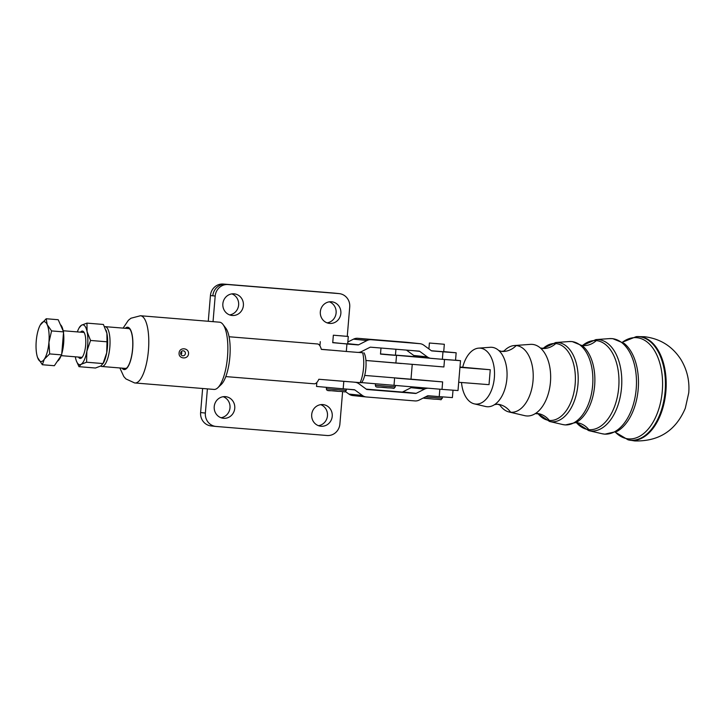 <?xml version="1.0" encoding="UTF-8"?>
<svg xmlns="http://www.w3.org/2000/svg" width="725" height="725" viewBox="0 0 725 725"><rect width="100%" height="100%" fill="white"/><g stroke="black" fill="none" stroke-linecap="round" stroke-linejoin="round"><path stroke-width="1.09" d="M461.517 382.501A28.058 16.494 -85.5 0 0 474.277 403.852L485.551 406.489A29.807 17.527 -85.5 0 0 486.946 406.716A29.807 17.527 -85.5 0 0 494.613 404.595A29.807 17.527 -85.5 0 0 506.893 378.658A29.807 17.527 -85.5 0 0 498.854 350.583A29.807 17.527 -85.5 0 0 491.94 347.311A29.807 17.527 -85.5 0 0 490.209 347.293L478.663 348.136A28.058 16.494 -85.5 0 0 462.722 367.222M499.661 404.795A33.459 19.675 -85.5 0 0 509.077 411.99L524.755 415.661A35.897 21.107 -85.5 0 0 526.432 415.933A35.897 21.107 -85.5 0 0 535.657 413.377A35.897 21.107 -85.5 0 0 550.447 382.138A35.897 21.107 -85.5 0 0 540.778 348.335A35.897 21.107 -85.5 0 0 532.44 344.393A35.897 21.107 -85.5 0 0 530.365 344.375L514.306 345.544A33.459 19.675 -85.5 0 0 503.875 351.181M78.472 357.062A13.73 4.377 -85.3 0 0 81.717 357.769A13.73 4.377 -85.3 0 0 85.124 349.187A13.73 4.377 -85.3 0 0 83.81 331.996A13.73 4.377 -85.3 0 0 80.502 332.168M84.272 332.739A12.488 3.988 -85.3 0 0 83.475 332.403L63.148 330.745M86.574 362.228L81.1 364.312A19.983 6.371 -85.3 0 0 86.873 351.208A19.983 6.371 -85.3 0 0 87.852 340.913A19.983 6.371 -85.3 0 0 87.073 331.651L90.552 340.46L86.873 351.208L86.574 362.228L103.023 363.569L106.702 352.821L107.001 341.801L106.892 333.273L103.412 324.465L86.964 323.123L87.073 331.651A19.983 6.371 -85.3 0 0 81.49 325.208L86.964 323.123M75.318 356.809A19.983 6.371 -85.3 0 0 75.518 357.869A19.983 6.371 -85.3 0 0 76.279 360.651A19.983 6.371 -85.3 0 0 81.1 364.312L78.998 366.678L95.455 368.019L100.929 365.935L103.503 362.872A19.983 6.371 94.7 0 0 106.702 352.821A19.983 6.371 94.7 0 0 107.672 342.526A19.983 6.371 94.7 0 0 106.892 333.273A19.983 6.371 94.7 0 0 106.14 330.491L106.013 330.129M42.349 364.738L54.348 365.717L61.652 354.888L63.582 331.896L58.208 319.725L46.21 318.746L47.207 324.691A19.983 6.371 -85.3 0 0 40.872 324.021A19.983 6.371 -85.3 0 0 40.21 325.117A19.983 6.371 -85.3 0 0 36.25 340.94A19.983 6.371 -85.3 0 0 36.259 350.982A19.983 6.371 -85.3 0 0 37.564 357.498A19.983 6.371 -85.3 0 0 37.972 358.522A19.983 6.371 -85.3 0 0 44.316 359.192A19.983 6.371 -85.3 0 0 48.928 342.272A19.983 6.371 -85.3 0 0 48.919 332.231A19.983 6.371 -85.3 0 0 47.207 324.691L51.584 330.917L48.928 342.272L49.653 353.909L44.316 359.192L42.349 364.738L37.591 357.561M63.501 332.911A18.741 5.972 94.7 0 1 63.637 343.469A18.741 5.972 94.7 0 1 61.743 353.8M61.09 355.721A18.741 5.972 94.7 0 1 57.366 361.249M348.29 336.463L347.665 343.931L341.484 343.469L332.73 342.68L333.355 335.204L348.29 336.463L333.355 335.204M339.635 335.702L346.052 336.273L339.635 335.702M395.941 349.242L395.424 355.341L389.162 354.869L380.489 354.09L380.997 348.027M443.718 351.607L456.161 352.785L442.984 351.815L442.359 359.292L431.275 358.386A8.745 8.229 -84.1 0 1 431.103 358.368A8.745 8.229 -84.1 0 1 427.27 356.881L419.712 351.344A1.251 1.178 95.9 0 0 419.141 351.136L370.575 347.184A1.251 1.178 95.9 0 0 369.977 347.302L361.603 351.543A8.745 8.229 -84.1 0 1 357.398 352.377L346.314 351.471L346.94 344.003L332.739 342.544M456.161 352.785L455.536 360.262L442.359 359.292M321.32 349.296L346.314 351.471M330.382 350.13L321.338 349.396A19.983 6.371 -85.3 0 0 317.568 343.967A19.983 6.371 -85.3 0 0 317.523 343.967A19.983 6.371 -85.3 0 0 317.468 343.958M128.388 328.552A19.983 6.371 94.7 0 1 128.434 328.552A19.983 6.371 94.7 0 1 128.479 328.552A19.983 6.371 94.7 0 1 130.119 329.458M100.712 366.053A19.983 6.371 -85.3 0 0 101.808 366.487A19.983 6.371 -85.3 0 0 101.853 366.487A19.983 6.371 -85.3 0 0 109.828 347.166A19.983 6.371 -85.3 0 0 105.152 326.658A19.983 6.371 -85.3 0 0 105.107 326.649A19.983 6.371 -85.3 0 0 104.563 326.676M455.545 360.126L460.511 360.678L458.001 390.548L442.014 389.379L442.64 381.912L410.993 379.157M460.511 360.678L444.525 359.5L443.899 366.968L365.926 360.479M336.627 293.353L334.479 293.127A12.488 11.836 96 0 0 334.207 293.099L223.282 284.055A12.488 11.836 96 0 0 214.627 287.018A12.488 11.836 96 0 0 210.431 295.546L208.274 321.275M122.335 368.164A20.925 6.67 -85.3 0 0 124.174 369.252A20.925 6.67 -85.3 0 0 126.558 368.218A20.925 6.67 -85.3 0 0 132.575 348.942A20.925 6.67 -85.3 0 0 129.766 328.942A20.925 6.67 -85.3 0 0 127.672 327.546A20.925 6.67 -85.3 0 0 125.579 328.316M126.993 367.765A19.983 6.371 94.7 0 1 125.189 368.391A19.983 6.371 94.7 0 1 125.135 368.391M179.102 352.993C179.365 346.922 189.071 347.71 188.545 353.764C188.056 359.808 178.35 359.02 179.102 352.993M185.392 353.483A2.501 2.365 96 0 0 183.298 350.809A2.501 2.365 96 0 0 180.67 353.102A2.501 2.365 96 0 0 182.773 355.776A2.501 2.365 96 0 0 185.392 353.483M181.413 351.498L181.83 353.111L181.069 354.715M219.448 322.181A33.731 10.757 94.7 0 1 219.53 322.19A33.731 10.757 94.7 0 1 219.612 322.199A33.731 10.757 94.7 0 1 222.974 324.447A33.731 10.757 94.7 0 1 227.514 356.682A33.731 10.757 94.7 0 1 217.817 387.757A33.731 10.757 94.7 0 1 214.047 389.425A33.731 10.757 94.7 0 1 213.966 389.416M217.817 387.757L221.243 384.495A29.979 9.561 -85.3 0 0 229.861 356.872A29.979 9.561 -85.3 0 0 225.828 328.217L222.974 324.447M222.856 303.811A10.866 10.304 96 0 0 231.982 315.457A10.866 10.304 96 0 0 243.392 305.488A10.866 10.304 96 0 0 234.266 293.843A10.866 10.304 96 0 0 222.856 303.811M229.635 314.913A10.866 10.304 96 0 0 238.634 304.98A10.866 10.304 96 0 0 231.855 293.888M320.332 311.759A10.866 10.304 96 0 0 329.449 323.404A10.866 10.304 96 0 0 340.859 313.436A10.866 10.304 96 0 0 331.733 301.79A10.866 10.304 96 0 0 320.332 311.759M327.111 322.861A10.866 10.304 96 0 0 336.11 312.928A10.866 10.304 96 0 0 329.331 301.827M210.431 295.546L212.815 295.791A12.488 11.836 -84 0 1 217.011 287.272A12.488 11.836 -84 0 1 225.656 284.309L336.581 293.353A12.488 11.836 -84 0 1 336.853 293.371L339.228 293.625A12.488 11.836 96 0 0 338.965 293.598L228.04 284.553A12.488 11.836 96 0 0 219.385 287.526A12.488 11.836 96 0 0 215.189 296.045L213.041 321.664M347.257 336.346L349.722 307.01A12.488 11.836 96 0 0 347.003 297.93A12.488 11.836 96 0 0 339.228 293.625M234.755 408.311A10.866 10.304 -84 0 1 223.345 418.28A10.866 10.304 -84 0 1 214.219 406.634A10.866 10.304 -84 0 1 225.629 396.666A10.866 10.304 -84 0 1 234.755 408.311M220.998 417.736A10.866 10.304 96 0 0 229.997 407.803A10.866 10.304 96 0 0 223.218 396.711M332.231 416.25A10.866 10.304 -84 0 1 320.812 426.228A10.866 10.304 -84 0 1 311.696 414.582A10.866 10.304 -84 0 1 323.105 404.613A10.866 10.304 -84 0 1 332.231 416.25M318.474 425.675A10.866 10.304 96 0 0 327.473 415.751A10.866 10.304 96 0 0 320.695 404.65M342.608 391.681L339.889 424.025A12.488 11.836 -84 0 1 335.693 432.544A12.488 11.836 -84 0 1 327.048 435.507L216.123 426.463A12.488 11.836 -84 0 1 215.851 426.436A12.488 11.836 -84 0 1 208.084 422.14A12.488 11.836 -84 0 1 205.365 413.06L207.395 388.881M202.628 388.491L200.608 412.552A12.488 11.836 96 0 0 203.326 421.633A12.488 11.836 96 0 0 211.093 425.938L215.851 426.436M435.68 343.514L442.096 344.085L435.68 343.514M444.334 344.275L429.399 343.016L444.334 344.275L443.709 351.743L431.402 350.755M474.277 403.852A28.058 16.494 -85.5 0 0 494.359 377.653A28.058 16.494 -85.5 0 0 478.663 348.136M509.077 411.99A33.459 19.675 -85.5 0 0 510.636 412.244A33.459 19.675 -85.5 0 0 533.029 380.743A33.459 19.675 -85.5 0 0 516.236 345.562A33.459 19.675 -85.5 0 0 514.306 345.544M458.698 382.283L488.097 384.594M489.013 384.667L490.263 369.741L459.976 367.004M459.949 367.358L490.263 369.741M364.693 375.423L410.993 379.211L412.235 364.403M365.926 360.488L401.46 363.524M396.466 378.169L442.64 381.912M406.344 355.975L395.451 355.114M380.507 353.918L444.525 359.5M396.502 355.603L395.877 363.071M360.552 382.501L442.014 389.379M394.001 385.483L394.627 378.015M359.174 352.314L362.645 352.758A19.983 6.371 94.7 0 1 360.135 382.637L361.467 382.691A16.24 5.175 -85.3 0 0 365.889 368.083A16.24 5.175 -85.3 0 0 363.977 352.812M314.224 383.806A19.983 6.371 -85.3 0 0 314.269 383.806A19.983 6.371 -85.3 0 0 318.837 379.266L352.767 382.03M353.002 382.057L360.135 382.637M362.645 352.758L358.232 352.395M439.848 389.198L439.223 396.629L428.14 395.732A1.251 1.178 95.9 0 0 427.542 395.85L419.159 400.091A8.745 8.229 -84.1 0 1 414.963 400.925L366.397 396.974A8.745 8.229 -84.1 0 1 366.225 396.956A8.745 8.229 -84.1 0 1 362.391 395.469L354.833 389.932A1.251 1.178 95.9 0 0 354.262 389.724L343.179 388.817L343.804 381.35L352.975 382.048M354.897 382.247A8.745 8.229 -84.1 0 1 355.069 382.265A8.745 8.229 -84.1 0 1 358.893 383.752L366.451 389.289A1.251 1.178 95.9 0 0 367.022 389.506L415.588 393.458A1.251 1.178 95.9 0 0 416.186 393.34L424.569 389.098A8.745 8.229 -84.1 0 1 427.968 388.237M412.951 387.014A8.745 8.229 95.9 0 0 411.075 387.685L402.701 391.926A1.251 1.178 -84.1 0 1 402.094 392.053L366.234 389.135M345.544 391.609L348.906 394.065A8.745 8.229 95.9 0 0 352.731 395.551A8.745 8.229 95.9 0 0 352.903 395.569M316.852 382.456L316.517 386.443L343.179 388.817M343.804 381.35L327.102 379.936M439.223 396.629L452.391 397.599L453.016 390.24M406.444 350.103L413.785 355.477A8.745 8.229 95.9 0 0 417.609 356.963A8.745 8.229 95.9 0 0 417.781 356.981M406.625 342.291A8.745 8.229 95.9 0 0 406.453 342.272A8.745 8.229 95.9 0 0 406.281 342.254L357.715 338.303A8.745 8.229 95.9 0 0 353.519 339.137L347.828 342.019M346.94 344.003L358.032 344.91A1.251 1.178 95.9 0 0 358.63 344.792L367.004 340.551A8.745 8.229 -84.1 0 1 371.209 339.717L419.766 343.668A8.745 8.229 -84.1 0 1 419.947 343.677A8.745 8.229 -84.1 0 1 423.772 345.163L431.33 350.701A1.251 1.178 95.9 0 0 431.901 350.918L442.984 351.815M60.383 324.637A18.741 5.972 94.7 0 1 63.202 331.035M63.582 331.896L51.584 330.917M40.237 325.072L46.21 318.746M61.652 354.888L49.653 353.909M61.136 355.649L81.445 357.307A12.488 3.988 -85.3 0 0 82.287 357.108M90.552 340.46L107.001 341.801M79.397 327.564L81.49 325.208A19.983 6.371 -85.3 0 0 78.916 328.271A19.983 6.371 -85.3 0 0 77.348 331.905M78.998 366.678L76.333 360.805M562.718 424.542L565.373 424.95L576.239 422.448A41.307 24.278 -85.5 0 0 594.636 385.664A41.307 24.278 -85.5 0 0 582.275 345.716L572.206 341.575L569.243 341.538A41.796 24.568 94.5 0 1 571.662 341.566A41.796 24.568 94.5 0 1 592.633 385.51A41.796 24.568 94.5 0 1 564.666 424.859A41.796 24.568 94.5 0 1 562.718 424.542L549.523 421.452A39.748 23.363 -85.5 0 0 551.381 421.751A39.748 23.363 -85.5 0 0 577.97 384.341A39.748 23.363 -85.5 0 0 558.023 342.544A39.748 23.363 -85.5 0 0 555.731 342.526L569.243 341.538M601.922 433.704L604.895 434.166L617.084 431.348A47.397 27.858 -85.5 0 0 638.199 389.144A47.397 27.858 -85.5 0 0 624.007 343.315L612.716 338.647L609.399 338.611A47.886 28.148 94.5 0 1 612.172 338.647A47.886 28.148 94.5 0 1 636.197 388.99A47.886 28.148 94.5 0 1 604.161 434.076A47.886 28.148 94.5 0 1 601.922 433.704L588.718 430.623A45.829 26.943 -85.5 0 0 590.866 430.967A45.829 26.943 -85.5 0 0 621.524 387.821A45.829 26.943 -85.5 0 0 598.533 339.626A45.829 26.943 -85.5 0 0 595.877 339.599L609.399 338.611M327.936 390.422L338.104 391.328C330.011 389.887 326.785 391.98 326.35 388.772L326.468 387.404M346.387 389.08L346.269 390.449L326.35 388.772M377.172 386.923L387.893 387.866M395.397 385.591L395.288 386.923L388.491 386.416L375.369 385.247L375.478 383.924M334.207 293.099L336.482 293.344M212.815 295.791L215.189 296.045M134.904 382.972A33.731 10.757 -85.3 0 0 134.986 382.981A33.731 10.757 -85.3 0 0 148.435 350.365A33.731 10.757 -85.3 0 0 140.55 315.756A33.731 10.757 -85.3 0 0 140.469 315.747A33.731 10.757 -85.3 0 0 140.315 315.737M125.271 328.289A21.233 6.77 94.7 0 1 127.7 327.238A21.233 6.77 94.7 0 1 132.657 349.115A21.233 6.77 94.7 0 1 124.147 369.56A21.233 6.77 94.7 0 1 122.017 368.137M338.965 293.598L336.581 293.353M442.422 396.892L442.313 398.261L425.466 396.892M423.98 398.233L434.148 399.14L423.201 398.043M516.236 345.562A24.985 20.209 -84.6 0 1 501.691 351.407M497.441 404.215A24.985 20.209 -84.6 0 1 497.504 404.224A24.985 20.209 -84.6 0 1 510.636 412.244M543.143 348.435A38.579 22.683 94.5 0 1 555.803 343.541A24.985 20.209 -84.6 0 1 542.2 348.489M536.944 413.431A24.985 20.209 -84.6 0 1 536.998 413.44A24.985 20.209 -84.6 0 1 549.342 420.428A38.579 22.683 94.5 0 1 538.013 413.649L549.523 421.452M581.794 345.399L582.501 345.553A44.669 26.263 94.5 0 1 596.303 340.614A24.985 20.209 -84.6 0 1 582.701 345.571M576.457 422.648A24.985 20.209 -84.6 0 1 576.484 422.657A24.985 20.209 -84.6 0 1 588.827 429.644A44.669 26.263 94.5 0 1 576.429 422.648L575.713 422.693M622.494 342.209A50.768 29.843 94.5 0 1 636.822 337.696A50.768 29.843 94.5 0 1 662.287 391.074A50.768 29.843 94.5 0 1 628.321 438.861A50.768 29.843 94.5 0 1 615.407 432.2M628.802 439.993A52.037 30.595 -85.5 0 0 631.085 440.356A52.037 30.595 -85.5 0 0 665.894 391.364A52.037 30.595 -85.5 0 0 639.794 336.654A52.037 30.595 -85.5 0 0 636.931 336.608L644.434 336.717C660.239 338.638 672.428 346.296 681.02 359.682C687.11 369.877 689.692 380.933 688.75 392.832L685.297 408.266C675.791 430.596 658.952 441.48 634.792 440.945L628.104 439.839A51.937 30.532 -85.5 0 0 630.378 440.193A51.937 30.532 -85.5 0 0 665.124 391.31A51.937 30.532 -85.5 0 0 639.069 336.699A51.937 30.532 -85.5 0 0 636.224 336.654L636.931 336.608M596.303 340.614A44.669 26.263 94.5 0 1 618.715 387.585A44.669 26.263 94.5 0 1 588.827 429.644M555.803 343.541A38.579 22.683 94.5 0 1 575.161 384.105A38.579 22.683 94.5 0 1 549.342 420.428M205.365 413.06L200.608 412.552M225.656 284.309L228.04 284.553M225.575 284.3L223.282 284.055M406.227 355.966L416.73 356.818L406.181 355.966M415.588 393.458L402.094 392.053M416.186 393.34L402.701 391.926M424.569 389.098L411.075 387.685M362.391 395.469L348.906 394.065M354.833 389.932L347.493 389.171M412.371 350.583L419.712 351.344M413.785 355.477L427.27 356.881M406.281 342.254L419.766 343.668M357.715 338.303L371.209 339.717M353.519 339.137L367.004 340.551M347.692 343.65L358.63 344.792M347.674 343.831L358.032 344.91M500.159 405.076L497.395 404.215L494.541 404.641M504.41 350.972L501.555 351.398L498.8 350.538M538.521 413.857L535.268 413.603M543.678 348.299L540.424 348.045M395.288 386.923C392.551 389.479 396.675 388.02 387.902 387.866C377.625 386.289 375.804 388.373 375.369 385.247M317.523 343.967L229.055 336.753M128.434 328.552L105.107 326.649M219.53 322.19L140.469 315.747L130.944 318.23L128.361 320.305L123.105 328.117M119.861 367.956L123.821 376.583L125.942 378.939L134.632 382.945L214.047 389.425M582.501 345.553L583.226 345.508M577.145 422.802L576.438 422.648M543.116 348.444L555.731 342.526M576.393 422.648L588.718 430.623M582.456 345.544L595.877 339.599M615.362 432.227L628.104 439.839M622.449 342.182L636.224 336.654M428.901 348.924L429.399 343.016M442.313 398.261C439.25 400.789 444.47 399.421 434.148 399.14M125.189 368.391L101.853 366.487M314.269 383.806L225.81 376.592M366.225 396.956L352.731 395.551M355.069 382.265L352.876 382.039M417.609 356.963L431.103 358.368M406.453 342.272L419.947 343.677M319.924 345.843L320.278 341.629M346.269 390.449C343.206 392.977 348.426 391.609 338.104 391.328M78.916 328.271L79.65 326.921"/></g></svg>
